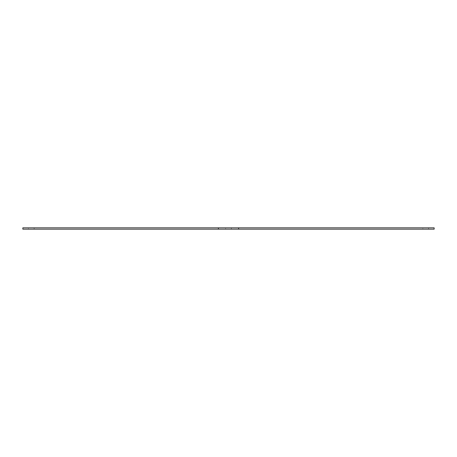 <?xml version="1.0" encoding="UTF-8"?>
<svg xmlns="http://www.w3.org/2000/svg" width="457" height="457" viewBox="0 0 457 457"><rect width="100%" height="100%" fill="white"/><g stroke="black" fill="none" stroke-linecap="round" stroke-linejoin="round"><path stroke-width="0.34" stroke-dasharray="2.29 1.71" d="M22.85 229.174L22.85 227.826L434.15 227.826L434.15 229.174L22.85 229.174M218.389 227.826L218.389 229.174M225.632 229.174L231.368 229.174L225.632 229.174L231.368 229.174L225.632 229.174L225.632 227.826L231.368 227.826L225.632 227.826L231.368 227.826L225.632 227.826L225.632 229.174M28.414 229.174L34.144 229.174L28.414 229.174L34.144 229.174L28.414 229.174L28.414 227.826L34.144 227.826L28.414 227.826L34.144 227.826L28.414 227.826L28.414 229.174M422.856 229.174L428.586 229.174L422.856 229.174L428.586 229.174L422.856 229.174L422.856 227.826L428.586 227.826L422.856 227.826L428.586 227.826L422.856 227.826L422.856 229.174M238.611 229.174L238.611 227.826M231.368 229.174L231.368 227.826L231.368 229.174M34.144 229.174L34.144 227.826L34.144 229.174M428.586 229.174L428.586 227.826L428.586 229.174"/><path stroke-width="0.69" d="M22.85 227.826L22.85 229.174L434.15 229.174L434.15 227.826L22.85 227.826M218.389 227.826L218.389 229.174M238.611 229.174L238.611 227.826"/></g></svg>
